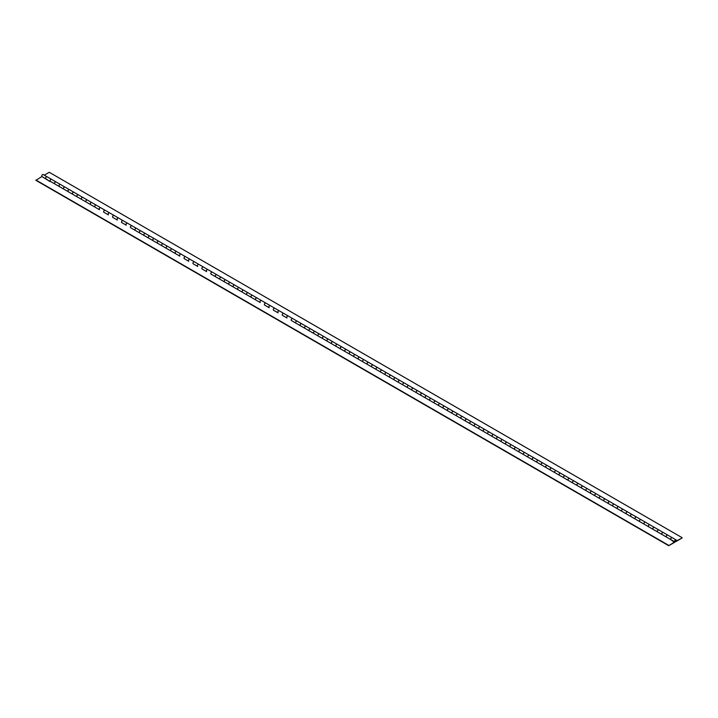 <?xml version="1.0" encoding="UTF-8"?>
<svg xmlns="http://www.w3.org/2000/svg" width="718" height="718" viewBox="0 0 718 718"><rect width="100%" height="100%" fill="white"/><g stroke="black" fill="none" stroke-linecap="round" stroke-linejoin="round"><path stroke-width="1.08" d="M675.423 541.525L675.809 540.223L675.423 541.525M676.042 541.166A1.167 0.673 120 0 0 676.006 539.882A1.167 0.673 120 0 0 674.839 540.555A1.167 0.673 120 0 0 674.839 541.902A1.167 0.673 120 0 0 675.423 541.848L682.1 537.988L676.042 541.166M676.006 539.882L672.174 537.665A1.167 0.673 120 0 0 671.007 538.338A1.167 0.673 120 0 0 671.007 539.694L674.839 541.902M667.632 535.045L663.244 532.514A1.167 0.673 120 0 0 662.077 533.187A1.167 0.673 120 0 0 662.077 534.533L666.466 537.073A1.167 0.673 -60 0 1 666.466 535.727A1.167 0.673 -60 0 1 667.632 535.045A1.167 0.673 -60 0 1 667.668 535.072M674.417 542.099L668.736 545.707L674.417 542.422L670.899 539.631A1.167 0.673 -60 0 1 670.953 538.267A1.167 0.673 -60 0 1 672.102 537.629L667.704 535.09A1.167 0.673 120 0 0 666.555 535.736A1.167 0.673 120 0 0 666.501 537.091A1.167 0.673 -60 0 1 666.466 537.073M658.702 529.893L654.313 527.353A1.167 0.673 120 0 0 653.147 528.026A1.167 0.673 120 0 0 653.147 529.381L657.535 531.921A1.167 0.673 -60 0 1 657.535 530.566A1.167 0.673 -60 0 1 658.702 529.893A1.167 0.673 -60 0 1 658.738 529.911M670.899 539.631L661.969 534.47A1.167 0.673 -60 0 1 662.023 533.115A1.167 0.673 -60 0 1 663.172 532.469L658.774 529.938A1.167 0.673 120 0 0 657.625 530.575A1.167 0.673 120 0 0 657.571 531.93A1.167 0.673 -60 0 1 657.535 531.921M649.772 524.741L645.383 522.201A1.167 0.673 120 0 0 644.217 522.875A1.167 0.673 120 0 0 644.217 524.221L648.605 526.761A1.167 0.673 -60 0 1 648.605 525.414A1.167 0.673 -60 0 1 649.772 524.741A1.167 0.673 -60 0 1 649.808 524.759M661.969 534.47L653.039 529.319A1.167 0.673 -60 0 1 653.093 527.954A1.167 0.673 -60 0 1 654.242 527.317L649.844 524.777A1.167 0.673 120 0 0 648.695 525.423A1.167 0.673 120 0 0 648.641 526.779A1.167 0.673 -60 0 1 648.605 526.761M640.851 519.581L636.453 517.041A1.167 0.673 120 0 0 635.286 517.723A1.167 0.673 120 0 0 635.286 519.069L639.675 521.609A1.167 0.673 -60 0 1 639.675 521.609A1.167 0.673 -60 0 1 639.675 520.254A1.167 0.673 -60 0 1 640.851 519.581A1.167 0.673 -60 0 1 640.878 519.608M627.523 511.889A1.167 0.673 120 0 0 626.356 512.562A1.167 0.673 120 0 0 626.356 513.909L630.745 516.448A1.167 0.673 -60 0 1 630.745 516.448A1.167 0.673 -60 0 1 630.745 515.102A1.167 0.673 -60 0 1 631.921 514.429A1.167 0.673 -60 0 1 631.948 514.447L627.523 511.889M618.593 506.737A1.167 0.673 120 0 0 617.426 507.411A1.167 0.673 120 0 0 617.426 508.757L621.815 511.297A1.167 0.673 -60 0 1 621.815 511.297A1.167 0.673 -60 0 1 621.815 509.942A1.167 0.673 -60 0 1 622.991 509.268A1.167 0.673 -60 0 1 623.018 509.295L618.593 506.737M609.663 501.577A1.167 0.673 120 0 0 608.496 502.25A1.167 0.673 120 0 0 608.496 503.605L612.885 506.136A1.167 0.673 -60 0 1 612.885 506.136A1.167 0.673 -60 0 1 612.885 504.79A1.167 0.673 -60 0 1 614.061 504.117A1.167 0.673 -60 0 1 614.087 504.135L609.663 501.577M600.733 496.425A1.167 0.673 120 0 0 599.566 497.098A1.167 0.673 120 0 0 599.566 498.445L603.955 500.985A1.167 0.673 -60 0 1 603.955 500.985A1.167 0.673 -60 0 1 603.955 499.629A1.167 0.673 -60 0 1 605.13 498.956A1.167 0.673 -60 0 1 605.157 498.983L600.733 496.425M591.803 491.265A1.167 0.673 120 0 0 590.636 491.938A1.167 0.673 120 0 0 590.636 493.293L595.025 495.824A1.167 0.673 -60 0 1 595.025 495.824A1.167 0.673 -60 0 1 595.025 494.478A1.167 0.673 -60 0 1 596.2 493.805A1.167 0.673 -60 0 1 596.227 493.822L591.803 491.265M587.27 488.644L582.872 486.113A1.167 0.673 120 0 0 581.706 486.786A1.167 0.673 120 0 0 581.706 488.132L586.094 490.672A1.167 0.673 -60 0 1 586.094 489.326A1.167 0.673 -60 0 1 587.27 488.644A1.167 0.673 -60 0 1 587.297 488.671M653.039 529.319L644.109 524.158A1.167 0.673 -60 0 1 644.163 522.803A1.167 0.673 -60 0 1 645.311 522.157L640.914 519.626A1.167 0.673 120 0 0 639.765 520.263A1.167 0.673 120 0 0 639.711 521.618L635.179 519.006A1.167 0.673 -60 0 1 635.233 517.642A1.167 0.673 -60 0 1 636.381 517.005L631.984 514.465A1.167 0.673 120 0 0 630.835 515.111A1.167 0.673 120 0 0 630.781 516.466L626.249 513.846A1.167 0.673 -60 0 1 626.302 512.49A1.167 0.673 -60 0 1 627.451 511.844L623.053 509.313A1.167 0.673 120 0 0 621.905 509.951A1.167 0.673 120 0 0 621.851 511.315L617.318 508.694A1.167 0.673 -60 0 1 617.372 507.33A1.167 0.673 -60 0 1 618.521 506.693L614.123 504.153A1.167 0.673 120 0 0 612.975 504.799A1.167 0.673 120 0 0 612.921 506.154L608.388 503.533A1.167 0.673 -60 0 1 608.442 502.178A1.167 0.673 -60 0 1 609.591 501.541L605.193 499.001A1.167 0.673 120 0 0 604.044 499.638A1.167 0.673 120 0 0 603.991 501.002L599.458 498.382A1.167 0.673 -60 0 1 599.512 497.027A1.167 0.673 -60 0 1 600.661 496.38L596.263 493.84A1.167 0.673 120 0 0 595.114 494.487A1.167 0.673 120 0 0 595.06 495.842L590.528 493.221A1.167 0.673 -60 0 1 590.582 491.866A1.167 0.673 -60 0 1 591.731 491.229L587.333 488.689A1.167 0.673 120 0 0 586.184 489.326A1.167 0.673 120 0 0 586.13 490.69A1.167 0.673 -60 0 1 586.094 490.672M578.34 483.492L573.942 480.952A1.167 0.673 120 0 0 572.776 481.625A1.167 0.673 120 0 0 572.776 482.981L577.164 485.512A1.167 0.673 -60 0 1 577.164 484.165A1.167 0.673 -60 0 1 578.34 483.492A1.167 0.673 -60 0 1 578.367 483.51M590.528 493.221L581.598 488.069A1.167 0.673 -60 0 1 581.652 486.714A1.167 0.673 -60 0 1 582.801 486.068L578.403 483.528A1.167 0.673 120 0 0 577.254 484.174A1.167 0.673 120 0 0 577.2 485.53A1.167 0.673 -60 0 1 577.164 485.512M569.41 478.332L565.012 475.801A1.167 0.673 120 0 0 563.845 476.474A1.167 0.673 120 0 0 563.845 477.82L568.234 480.36A1.167 0.673 -60 0 1 568.234 479.014A1.167 0.673 -60 0 1 569.41 478.332A1.167 0.673 -60 0 1 569.437 478.359M581.598 488.069L572.668 482.918A1.167 0.673 -60 0 1 572.722 481.554A1.167 0.673 -60 0 1 573.87 480.916L569.473 478.376A1.167 0.673 120 0 0 568.324 479.023A1.167 0.673 120 0 0 568.27 480.378A1.167 0.673 -60 0 1 568.234 480.36M560.48 473.18L556.082 470.64A1.167 0.673 120 0 0 554.915 471.313A1.167 0.673 120 0 0 554.915 472.668L559.304 475.208A1.167 0.673 -60 0 1 559.304 475.208A1.167 0.673 -60 0 1 559.304 473.853A1.167 0.673 -60 0 1 560.48 473.18A1.167 0.673 -60 0 1 560.507 473.198M547.152 465.488A1.167 0.673 120 0 0 545.985 466.161A1.167 0.673 120 0 0 545.985 467.508L550.374 470.048A1.167 0.673 -60 0 1 550.374 470.048A1.167 0.673 -60 0 1 550.374 468.701A1.167 0.673 -60 0 1 551.55 468.028A1.167 0.673 -60 0 1 551.577 468.046L547.152 465.488M538.222 460.328A1.167 0.673 120 0 0 537.055 461.01A1.167 0.673 120 0 0 537.055 462.356L541.444 464.896A1.167 0.673 -60 0 1 541.444 464.896A1.167 0.673 -60 0 1 541.444 463.541A1.167 0.673 -60 0 1 542.62 462.868A1.167 0.673 -60 0 1 542.646 462.895L538.222 460.328M529.292 455.176A1.167 0.673 120 0 0 528.125 455.849A1.167 0.673 120 0 0 528.125 457.195L532.514 459.735A1.167 0.673 -60 0 1 532.514 459.735A1.167 0.673 -60 0 1 532.514 458.389A1.167 0.673 -60 0 1 533.689 457.716A1.167 0.673 -60 0 1 533.716 457.734L529.292 455.176M520.362 450.015A1.167 0.673 120 0 0 519.195 450.698A1.167 0.673 120 0 0 519.195 452.044L523.584 454.584A1.167 0.673 -60 0 1 523.584 454.584A1.167 0.673 -60 0 1 523.584 453.229A1.167 0.673 -60 0 1 524.759 452.555A1.167 0.673 -60 0 1 524.786 452.582L520.362 450.015M511.431 444.864A1.167 0.673 120 0 0 510.265 445.537A1.167 0.673 120 0 0 510.265 446.892L514.653 449.423A1.167 0.673 -60 0 1 514.653 449.423A1.167 0.673 -60 0 1 514.653 448.077A1.167 0.673 -60 0 1 515.829 447.404A1.167 0.673 -60 0 1 515.856 447.422L511.431 444.864M506.899 442.243L502.501 439.712A1.167 0.673 120 0 0 501.335 440.385A1.167 0.673 120 0 0 501.335 441.732L505.723 444.271A1.167 0.673 -60 0 1 505.723 442.916A1.167 0.673 -60 0 1 506.899 442.243A1.167 0.673 -60 0 1 506.926 442.27M572.668 482.918L563.738 477.757A1.167 0.673 -60 0 1 563.792 476.402A1.167 0.673 -60 0 1 564.94 475.756L560.543 473.225A1.167 0.673 120 0 0 559.394 473.862A1.167 0.673 120 0 0 559.34 475.217L554.808 472.606A1.167 0.673 -60 0 1 554.861 471.241A1.167 0.673 -60 0 1 556.01 470.604L551.612 468.064A1.167 0.673 120 0 0 550.464 468.71A1.167 0.673 120 0 0 550.41 470.066L545.877 467.445A1.167 0.673 -60 0 1 545.931 466.09A1.167 0.673 -60 0 1 547.08 465.444L542.682 462.913A1.167 0.673 120 0 0 541.534 463.55A1.167 0.673 120 0 0 541.48 464.905L536.947 462.293A1.167 0.673 -60 0 1 537.001 460.929A1.167 0.673 -60 0 1 538.15 460.292L533.752 457.752A1.167 0.673 120 0 0 532.603 458.398A1.167 0.673 120 0 0 532.55 459.753L528.017 457.133A1.167 0.673 -60 0 1 528.071 455.777A1.167 0.673 -60 0 1 529.22 455.131L524.822 452.6A1.167 0.673 120 0 0 523.673 453.237A1.167 0.673 120 0 0 523.619 454.602L519.087 451.981A1.167 0.673 -60 0 1 519.141 450.617A1.167 0.673 -60 0 1 520.29 449.98L515.892 447.44A1.167 0.673 120 0 0 514.743 448.086A1.167 0.673 120 0 0 514.689 449.441L510.157 446.82A1.167 0.673 -60 0 1 510.211 445.465A1.167 0.673 -60 0 1 511.36 444.828L506.962 442.288A1.167 0.673 120 0 0 505.813 442.925A1.167 0.673 120 0 0 505.759 444.289A1.167 0.673 -60 0 1 505.723 444.271M497.969 437.091L493.571 434.552A1.167 0.673 120 0 0 492.404 435.225A1.167 0.673 120 0 0 492.404 436.58L496.793 439.111A1.167 0.673 -60 0 1 496.793 437.765A1.167 0.673 -60 0 1 497.969 437.091A1.167 0.673 -60 0 1 497.996 437.109M510.157 446.82L501.227 441.669A1.167 0.673 -60 0 1 501.281 440.313A1.167 0.673 -60 0 1 502.429 439.667L498.032 437.127A1.167 0.673 120 0 0 496.883 437.774A1.167 0.673 120 0 0 496.829 439.129A1.167 0.673 -60 0 1 496.793 439.111M489.039 431.931L484.641 429.4A1.167 0.673 120 0 0 483.474 430.073A1.167 0.673 120 0 0 483.474 431.419L487.863 433.959A1.167 0.673 -60 0 1 487.863 432.613A1.167 0.673 -60 0 1 489.039 431.931A1.167 0.673 -60 0 1 489.066 431.958M501.227 441.669L492.297 436.508A1.167 0.673 -60 0 1 492.351 435.153A1.167 0.673 -60 0 1 493.499 434.516L489.102 431.976A1.167 0.673 120 0 0 487.953 432.613A1.167 0.673 120 0 0 487.899 433.977A1.167 0.673 -60 0 1 487.863 433.959M480.109 426.779L475.711 424.239A1.167 0.673 120 0 0 474.544 424.912A1.167 0.673 120 0 0 474.544 426.268L478.933 428.799A1.167 0.673 -60 0 1 478.933 427.452A1.167 0.673 -60 0 1 480.109 426.779A1.167 0.673 -60 0 1 480.136 426.797M492.297 436.508L483.367 431.356A1.167 0.673 -60 0 1 483.42 430.001A1.167 0.673 -60 0 1 484.569 429.355L480.171 426.815A1.167 0.673 120 0 0 479.023 427.461A1.167 0.673 120 0 0 478.969 428.817A1.167 0.673 -60 0 1 478.933 428.799M471.179 421.619L466.781 419.088A1.167 0.673 120 0 0 465.614 419.761A1.167 0.673 120 0 0 465.614 421.107L470.003 423.647A1.167 0.673 -60 0 1 470.003 423.647A1.167 0.673 -60 0 1 470.003 422.301A1.167 0.673 -60 0 1 471.179 421.619A1.167 0.673 -60 0 1 471.205 421.645M457.851 413.927A1.167 0.673 120 0 0 456.684 414.6A1.167 0.673 120 0 0 456.684 415.955L461.073 418.495A1.167 0.673 -60 0 1 461.073 418.495A1.167 0.673 -60 0 1 461.073 417.14A1.167 0.673 -60 0 1 462.248 416.467A1.167 0.673 -60 0 1 462.275 416.485L457.851 413.927M448.921 408.775A1.167 0.673 120 0 0 447.754 409.448A1.167 0.673 120 0 0 447.754 410.795L452.143 413.335A1.167 0.673 -60 0 1 452.143 413.335A1.167 0.673 -60 0 1 452.143 411.988A1.167 0.673 -60 0 1 453.318 411.315A1.167 0.673 -60 0 1 453.345 411.333L448.921 408.775M439.99 403.615A1.167 0.673 120 0 0 438.824 404.297A1.167 0.673 120 0 0 438.824 405.643L443.212 408.183A1.167 0.673 -60 0 1 443.212 408.183A1.167 0.673 -60 0 1 443.212 406.828A1.167 0.673 -60 0 1 444.388 406.155A1.167 0.673 -60 0 1 444.415 406.182L439.99 403.615M431.06 398.463A1.167 0.673 120 0 0 429.894 399.136A1.167 0.673 120 0 0 429.894 400.482L434.282 403.022A1.167 0.673 -60 0 1 434.282 403.022A1.167 0.673 -60 0 1 434.282 401.676A1.167 0.673 -60 0 1 435.458 401.003A1.167 0.673 -60 0 1 435.485 401.021L431.06 398.463M426.528 395.842L422.13 393.302A1.167 0.673 120 0 0 420.963 393.985A1.167 0.673 120 0 0 420.963 395.331L425.352 397.871A1.167 0.673 -60 0 1 425.352 396.515A1.167 0.673 -60 0 1 426.528 395.842A1.167 0.673 -60 0 1 426.555 395.869M483.367 431.356L474.436 426.205A1.167 0.673 -60 0 1 474.49 424.841A1.167 0.673 -60 0 1 475.639 424.203L471.241 421.663A1.167 0.673 120 0 0 470.093 422.31A1.167 0.673 120 0 0 470.039 423.665L465.506 421.044A1.167 0.673 -60 0 1 465.56 419.689A1.167 0.673 -60 0 1 466.709 419.043L462.311 416.512A1.167 0.673 120 0 0 461.162 417.149A1.167 0.673 120 0 0 461.109 418.504L456.576 415.893A1.167 0.673 -60 0 1 456.63 414.528A1.167 0.673 -60 0 1 457.779 413.891L453.381 411.351A1.167 0.673 120 0 0 452.232 411.997A1.167 0.673 120 0 0 452.178 413.353L447.646 410.732A1.167 0.673 -60 0 1 447.7 409.377A1.167 0.673 -60 0 1 448.849 408.73L444.451 406.2A1.167 0.673 120 0 0 443.302 406.837A1.167 0.673 120 0 0 443.248 408.192L438.716 405.58A1.167 0.673 -60 0 1 438.77 404.216A1.167 0.673 -60 0 1 439.919 403.579L435.521 401.039A1.167 0.673 120 0 0 434.372 401.685A1.167 0.673 120 0 0 434.318 403.04L429.786 400.42A1.167 0.673 -60 0 1 429.84 399.064A1.167 0.673 -60 0 1 430.988 398.418L426.591 395.887A1.167 0.673 120 0 0 425.442 396.524A1.167 0.673 120 0 0 425.388 397.889A1.167 0.673 -60 0 1 425.352 397.871M417.598 390.691L413.2 388.151A1.167 0.673 120 0 0 412.033 388.824A1.167 0.673 120 0 0 412.033 390.179L416.422 392.71A1.167 0.673 -60 0 1 416.422 391.364A1.167 0.673 -60 0 1 417.598 390.691A1.167 0.673 -60 0 1 417.625 390.709M429.786 400.42L420.856 395.268A1.167 0.673 -60 0 1 420.91 393.904A1.167 0.673 -60 0 1 422.058 393.267L417.661 390.727A1.167 0.673 120 0 0 416.512 391.373A1.167 0.673 120 0 0 416.458 392.728A1.167 0.673 -60 0 1 416.422 392.71M408.668 385.53L404.27 382.999A1.167 0.673 120 0 0 403.103 383.672A1.167 0.673 120 0 0 403.103 385.019L407.492 387.558A1.167 0.673 -60 0 1 407.492 386.203A1.167 0.673 -60 0 1 408.668 385.53A1.167 0.673 -60 0 1 408.695 385.557M420.856 395.268L411.926 390.107A1.167 0.673 -60 0 1 411.979 388.752A1.167 0.673 -60 0 1 413.128 388.115L408.73 385.575A1.167 0.673 120 0 0 407.582 386.212A1.167 0.673 120 0 0 407.528 387.576A1.167 0.673 -60 0 1 407.492 387.558M399.738 380.378L395.34 377.839A1.167 0.673 120 0 0 394.173 378.512A1.167 0.673 120 0 0 394.173 379.867L398.562 382.398A1.167 0.673 -60 0 1 398.562 381.052A1.167 0.673 -60 0 1 399.738 380.378A1.167 0.673 -60 0 1 399.764 380.396M411.926 390.107L402.995 384.956A1.167 0.673 -60 0 1 403.049 383.6A1.167 0.673 -60 0 1 404.198 382.954L399.8 380.414A1.167 0.673 120 0 0 398.652 381.061A1.167 0.673 120 0 0 398.598 382.416A1.167 0.673 -60 0 1 398.562 382.398M390.807 375.218L386.41 372.687A1.167 0.673 120 0 0 385.243 373.36A1.167 0.673 120 0 0 385.243 374.706L389.632 377.246A1.167 0.673 -60 0 1 389.632 377.246A1.167 0.673 -60 0 1 389.632 375.9A1.167 0.673 -60 0 1 390.807 375.218A1.167 0.673 -60 0 1 390.834 375.245M377.48 367.526A1.167 0.673 120 0 0 376.313 368.199A1.167 0.673 120 0 0 376.313 369.555L380.702 372.086A1.167 0.673 -60 0 1 380.702 372.086A1.167 0.673 -60 0 1 380.702 370.739A1.167 0.673 -60 0 1 381.877 370.066A1.167 0.673 -60 0 1 381.904 370.084L377.48 367.526M368.549 362.375A1.167 0.673 120 0 0 367.383 363.048A1.167 0.673 120 0 0 367.383 364.394L371.771 366.934A1.167 0.673 -60 0 1 371.771 366.934A1.167 0.673 -60 0 1 371.771 365.588A1.167 0.673 -60 0 1 372.947 364.906A1.167 0.673 -60 0 1 372.974 364.932L368.549 362.375M359.619 357.214A1.167 0.673 120 0 0 358.453 357.887A1.167 0.673 120 0 0 358.453 359.242L362.841 361.782A1.167 0.673 -60 0 1 362.841 361.782A1.167 0.673 -60 0 1 362.841 360.427A1.167 0.673 -60 0 1 364.017 359.754A1.167 0.673 -60 0 1 364.044 359.772L359.619 357.214M350.689 352.062A1.167 0.673 120 0 0 349.522 352.735A1.167 0.673 120 0 0 349.522 354.082L353.911 356.622A1.167 0.673 -60 0 1 353.911 356.622A1.167 0.673 -60 0 1 353.911 355.275A1.167 0.673 -60 0 1 355.087 354.602A1.167 0.673 -60 0 1 355.114 354.62L350.689 352.062M346.157 349.442L341.759 346.902A1.167 0.673 120 0 0 340.592 347.584A1.167 0.673 120 0 0 340.592 348.93L344.981 351.47A1.167 0.673 -60 0 1 344.981 351.47A1.167 0.673 -60 0 1 344.981 350.115A1.167 0.673 -60 0 1 346.157 349.442A1.167 0.673 -60 0 1 346.184 349.469M337.227 344.29L332.829 341.75A1.167 0.673 120 0 0 331.662 342.423A1.167 0.673 120 0 0 331.662 343.769L336.06 346.309A1.167 0.673 -60 0 1 336.06 344.963A1.167 0.673 -60 0 1 337.227 344.29A1.167 0.673 -60 0 1 337.254 344.308M402.995 384.956L394.065 379.795A1.167 0.673 -60 0 1 394.119 378.44A1.167 0.673 -60 0 1 395.268 377.803L390.87 375.263A1.167 0.673 120 0 0 389.721 375.9A1.167 0.673 120 0 0 389.668 377.264L385.135 374.643A1.167 0.673 -60 0 1 385.189 373.288A1.167 0.673 -60 0 1 386.338 372.642L381.94 370.102A1.167 0.673 120 0 0 380.791 370.748A1.167 0.673 120 0 0 380.737 372.103L376.205 369.492A1.167 0.673 -60 0 1 376.259 368.128A1.167 0.673 -60 0 1 377.408 367.49L373.019 364.95A1.167 0.673 120 0 0 371.861 365.597A1.167 0.673 120 0 0 371.807 366.952L367.275 364.331A1.167 0.673 -60 0 1 367.329 362.976A1.167 0.673 -60 0 1 368.478 362.33L364.089 359.799A1.167 0.673 120 0 0 362.931 360.436A1.167 0.673 120 0 0 362.877 361.791L358.345 359.179A1.167 0.673 -60 0 1 358.399 357.815A1.167 0.673 -60 0 1 359.547 357.178L355.159 354.638A1.167 0.673 120 0 0 354.001 355.284A1.167 0.673 120 0 0 353.947 356.64L349.415 354.019A1.167 0.673 -60 0 1 349.469 352.664A1.167 0.673 -60 0 1 350.617 352.017L346.229 349.486A1.167 0.673 120 0 0 345.071 350.124A1.167 0.673 120 0 0 345.017 351.479L340.485 348.867A1.167 0.673 -60 0 1 340.538 347.503A1.167 0.673 -60 0 1 341.687 346.866L337.298 344.326A1.167 0.673 120 0 0 336.141 344.972A1.167 0.673 120 0 0 336.087 346.327A1.167 0.673 -60 0 1 336.06 346.309M328.297 339.129L323.899 336.589A1.167 0.673 120 0 0 322.732 337.272A1.167 0.673 120 0 0 322.732 338.618L327.13 341.158A1.167 0.673 -60 0 1 327.13 339.802A1.167 0.673 -60 0 1 328.297 339.129A1.167 0.673 -60 0 1 328.323 339.156M340.485 348.867L331.554 343.707A1.167 0.673 -60 0 1 331.608 342.351A1.167 0.673 -60 0 1 332.757 341.705L328.368 339.174A1.167 0.673 120 0 0 327.211 339.811A1.167 0.673 120 0 0 327.157 341.176A1.167 0.673 -60 0 1 327.13 341.158M319.366 333.978L314.969 331.438A1.167 0.673 120 0 0 313.802 332.111A1.167 0.673 120 0 0 313.802 333.466L318.2 335.997A1.167 0.673 -60 0 1 318.2 334.651A1.167 0.673 -60 0 1 319.366 333.978A1.167 0.673 -60 0 1 319.393 333.996M331.554 343.707L322.624 338.555A1.167 0.673 -60 0 1 322.678 337.191A1.167 0.673 -60 0 1 323.827 336.554L319.438 334.014A1.167 0.673 120 0 0 318.289 334.66A1.167 0.673 120 0 0 318.227 336.015A1.167 0.673 -60 0 1 318.2 335.997M310.436 328.817L306.039 326.286A1.167 0.673 120 0 0 304.872 326.959A1.167 0.673 120 0 0 304.872 328.305L309.27 330.845A1.167 0.673 -60 0 1 309.27 330.845A1.167 0.673 -60 0 1 309.27 329.49A1.167 0.673 -60 0 1 310.436 328.817A1.167 0.673 -60 0 1 310.472 328.844A1.167 0.673 120 0 0 309.359 329.499A1.167 0.673 120 0 0 309.296 330.863L300.366 325.703A1.167 0.673 -60 0 1 300.339 325.685A1.167 0.673 -60 0 1 300.339 324.339A1.167 0.673 -60 0 1 301.506 323.665A1.167 0.673 -60 0 1 301.542 323.683A1.167 0.673 120 0 0 300.429 324.348A1.167 0.673 120 0 0 300.366 325.703L291.436 320.551A1.167 0.673 -60 0 1 291.409 320.533A1.167 0.673 -60 0 1 291.409 319.187A1.167 0.673 -60 0 1 292.576 318.505A1.167 0.673 -60 0 1 292.612 318.532M301.506 323.665L297.108 321.125A1.167 0.673 120 0 0 295.942 321.799A1.167 0.673 120 0 0 295.942 323.154L300.339 325.685M292.576 318.505L288.178 315.974A1.167 0.673 120 0 0 287.012 316.647A1.167 0.673 120 0 0 287.012 317.993L282.506 315.39A1.167 0.673 -60 0 1 282.479 315.373A1.167 0.673 -60 0 1 282.479 314.026A1.167 0.673 -60 0 1 283.646 313.353A1.167 0.673 -60 0 1 283.682 313.371M283.646 313.353L279.248 310.813A1.167 0.673 120 0 0 278.081 311.486A1.167 0.673 120 0 0 278.081 312.842L273.576 310.239A1.167 0.673 -60 0 1 273.549 310.221A1.167 0.673 -60 0 1 273.549 308.875A1.167 0.673 -60 0 1 274.716 308.193A1.167 0.673 -60 0 1 274.752 308.219M274.716 308.193L270.318 305.662A1.167 0.673 120 0 0 269.151 306.335A1.167 0.673 120 0 0 269.151 307.681L264.646 305.078A1.167 0.673 -60 0 1 264.619 305.069A1.167 0.673 -60 0 1 264.619 303.714A1.167 0.673 -60 0 1 265.786 303.041A1.167 0.673 -60 0 1 265.822 303.059M265.786 303.041L261.388 300.501A1.167 0.673 120 0 0 260.221 301.174A1.167 0.673 120 0 0 260.221 302.529L255.716 299.927A1.167 0.673 -60 0 1 255.689 299.909A1.167 0.673 -60 0 1 255.689 298.562A1.167 0.673 -60 0 1 256.856 297.889A1.167 0.673 -60 0 1 256.891 297.907A1.167 0.673 120 0 0 255.779 298.571A1.167 0.673 120 0 0 255.716 299.927L246.786 294.766A1.167 0.673 -60 0 1 246.759 294.757A1.167 0.673 -60 0 1 246.759 293.402A1.167 0.673 -60 0 1 247.925 292.729A1.167 0.673 -60 0 1 247.961 292.756A1.167 0.673 120 0 0 246.848 293.411A1.167 0.673 120 0 0 246.786 294.766L237.855 289.614A1.167 0.673 -60 0 1 237.829 289.596A1.167 0.673 -60 0 1 237.829 288.25A1.167 0.673 -60 0 1 238.995 287.577A1.167 0.673 -60 0 1 239.031 287.595A1.167 0.673 120 0 0 237.918 288.259A1.167 0.673 120 0 0 237.855 289.614L228.925 284.463A1.167 0.673 -60 0 1 228.898 284.445A1.167 0.673 -60 0 1 228.898 283.089A1.167 0.673 -60 0 1 230.065 282.416A1.167 0.673 -60 0 1 230.101 282.443A1.167 0.673 120 0 0 228.988 283.098A1.167 0.673 120 0 0 228.925 284.463L219.995 279.302A1.167 0.673 -60 0 1 219.968 279.284A1.167 0.673 -60 0 1 219.968 277.938A1.167 0.673 -60 0 1 221.135 277.265A1.167 0.673 -60 0 1 221.171 277.283A1.167 0.673 120 0 0 220.058 277.947A1.167 0.673 120 0 0 219.995 279.302L211.065 274.15A1.167 0.673 -60 0 1 211.038 274.132A1.167 0.673 -60 0 1 211.038 272.777A1.167 0.673 -60 0 1 212.205 272.104A1.167 0.673 -60 0 1 212.241 272.131M256.856 297.889L252.458 295.349A1.167 0.673 120 0 0 251.291 296.022A1.167 0.673 120 0 0 251.291 297.369L255.689 299.909M247.925 292.729L243.528 290.189A1.167 0.673 120 0 0 242.361 290.871A1.167 0.673 120 0 0 242.361 292.217L246.759 294.757M238.995 287.577L234.598 285.037A1.167 0.673 120 0 0 233.431 285.71A1.167 0.673 120 0 0 233.431 287.056L237.829 289.596M230.065 282.416L225.667 279.876A1.167 0.673 120 0 0 224.501 280.558A1.167 0.673 120 0 0 224.501 281.905L228.898 284.445M221.135 277.265L216.737 274.725A1.167 0.673 120 0 0 215.571 275.398A1.167 0.673 120 0 0 215.571 276.753L219.968 279.284M212.205 272.104L207.807 269.573A1.167 0.673 120 0 0 206.64 270.246A1.167 0.673 120 0 0 206.64 271.592L202.135 268.99A1.167 0.673 -60 0 1 202.108 268.972A1.167 0.673 -60 0 1 202.108 267.626A1.167 0.673 -60 0 1 203.275 266.952A1.167 0.673 -60 0 1 203.311 266.97M203.275 266.952L198.877 264.412A1.167 0.673 120 0 0 197.71 265.086A1.167 0.673 120 0 0 197.71 266.441L193.205 263.838A1.167 0.673 -60 0 1 193.178 263.82A1.167 0.673 -60 0 1 193.178 262.474A1.167 0.673 -60 0 1 194.345 261.792A1.167 0.673 -60 0 1 194.381 261.819M194.345 261.792L189.947 259.261A1.167 0.673 120 0 0 188.78 259.934A1.167 0.673 120 0 0 188.78 261.28L184.275 258.677A1.167 0.673 -60 0 1 184.248 258.659A1.167 0.673 -60 0 1 184.248 257.313A1.167 0.673 -60 0 1 185.415 256.64A1.167 0.673 -60 0 1 185.45 256.658M185.415 256.64L181.017 254.1A1.167 0.673 120 0 0 179.85 254.773A1.167 0.673 120 0 0 179.85 256.129L175.345 253.526A1.167 0.673 -60 0 1 175.318 253.508A1.167 0.673 -60 0 1 175.318 252.162A1.167 0.673 -60 0 1 176.484 251.479A1.167 0.673 -60 0 1 176.52 251.506A1.167 0.673 120 0 0 175.407 252.162A1.167 0.673 120 0 0 175.345 253.526L166.414 248.365A1.167 0.673 -60 0 1 166.388 248.356A1.167 0.673 -60 0 1 166.388 247.001A1.167 0.673 -60 0 1 167.554 246.328A1.167 0.673 -60 0 1 167.59 246.346A1.167 0.673 120 0 0 166.477 247.01A1.167 0.673 120 0 0 166.414 248.365L157.484 243.214A1.167 0.673 -60 0 1 157.457 243.196A1.167 0.673 -60 0 1 157.457 241.849A1.167 0.673 -60 0 1 158.624 241.176A1.167 0.673 -60 0 1 158.66 241.194A1.167 0.673 120 0 0 157.547 241.858A1.167 0.673 120 0 0 157.484 243.214L148.554 238.053A1.167 0.673 -60 0 1 148.527 238.044A1.167 0.673 -60 0 1 148.527 236.689A1.167 0.673 -60 0 1 149.694 236.016A1.167 0.673 -60 0 1 149.73 236.042A1.167 0.673 120 0 0 148.617 236.698A1.167 0.673 120 0 0 148.554 238.053L139.624 232.901A1.167 0.673 -60 0 1 139.597 232.883A1.167 0.673 -60 0 1 139.597 231.537A1.167 0.673 -60 0 1 140.764 230.864A1.167 0.673 -60 0 1 140.8 230.882A1.167 0.673 120 0 0 139.687 231.546A1.167 0.673 120 0 0 139.624 232.901L130.694 227.75A1.167 0.673 -60 0 1 130.667 227.732A1.167 0.673 -60 0 1 130.667 226.376A1.167 0.673 -60 0 1 131.834 225.703A1.167 0.673 -60 0 1 131.87 225.73M176.484 251.479L172.087 248.949A1.167 0.673 120 0 0 170.92 249.622A1.167 0.673 120 0 0 170.92 250.968L175.318 253.508M167.554 246.328L163.157 243.788A1.167 0.673 120 0 0 161.99 244.461A1.167 0.673 120 0 0 161.99 245.816L166.388 248.356M158.624 241.176L154.226 238.636A1.167 0.673 120 0 0 153.06 239.309A1.167 0.673 120 0 0 153.06 240.656L157.457 243.196M149.694 236.016L145.296 233.476A1.167 0.673 120 0 0 144.13 234.158A1.167 0.673 120 0 0 144.13 235.504L148.527 238.044M140.764 230.864L136.366 228.324A1.167 0.673 120 0 0 135.199 228.997A1.167 0.673 120 0 0 135.199 230.343L139.597 232.883M131.834 225.703L127.436 223.163A1.167 0.673 120 0 0 126.269 223.845A1.167 0.673 120 0 0 126.269 225.192L121.764 222.589A1.167 0.673 -60 0 1 121.737 222.571A1.167 0.673 -60 0 1 121.737 221.225A1.167 0.673 -60 0 1 122.904 220.552A1.167 0.673 -60 0 1 122.94 220.57M122.904 220.552L118.506 218.012A1.167 0.673 120 0 0 117.339 218.685A1.167 0.673 120 0 0 117.339 220.04L112.834 217.437A1.167 0.673 -60 0 1 112.807 217.419A1.167 0.673 -60 0 1 112.807 216.064A1.167 0.673 -60 0 1 113.974 215.391A1.167 0.673 -60 0 1 114.009 215.418M113.974 215.391L109.576 212.86A1.167 0.673 120 0 0 108.409 213.533A1.167 0.673 120 0 0 108.409 214.879L103.904 212.277A1.167 0.673 -60 0 1 103.877 212.259A1.167 0.673 -60 0 1 103.877 210.912A1.167 0.673 -60 0 1 105.043 210.239A1.167 0.673 -60 0 1 105.079 210.257M105.043 210.239L100.646 207.699A1.167 0.673 120 0 0 99.479 208.373A1.167 0.673 120 0 0 99.479 209.728L94.973 207.125A1.167 0.673 -60 0 1 94.947 207.107A1.167 0.673 -60 0 1 94.947 205.761A1.167 0.673 -60 0 1 96.113 205.079A1.167 0.673 -60 0 1 96.149 205.106A1.167 0.673 120 0 0 95.036 205.761A1.167 0.673 120 0 0 94.973 207.125L86.043 201.964A1.167 0.673 -60 0 1 86.016 201.946A1.167 0.673 -60 0 1 86.016 200.6A1.167 0.673 -60 0 1 87.183 199.927A1.167 0.673 -60 0 1 87.219 199.945A1.167 0.673 120 0 0 86.106 200.609A1.167 0.673 120 0 0 86.043 201.964L77.113 196.813A1.167 0.673 -60 0 1 77.086 196.795A1.167 0.673 -60 0 1 77.086 195.449A1.167 0.673 -60 0 1 78.253 194.766A1.167 0.673 -60 0 1 78.289 194.793A1.167 0.673 120 0 0 77.176 195.449A1.167 0.673 120 0 0 77.113 196.813L68.183 191.652A1.167 0.673 -60 0 1 68.156 191.634A1.167 0.673 -60 0 1 68.156 190.288A1.167 0.673 -60 0 1 69.323 189.615A1.167 0.673 -60 0 1 69.359 189.633A1.167 0.673 120 0 0 68.246 190.297A1.167 0.673 120 0 0 68.183 191.652L59.253 186.501A1.167 0.673 -60 0 1 59.226 186.483A1.167 0.673 -60 0 1 59.226 185.136A1.167 0.673 -60 0 1 60.393 184.463A1.167 0.673 -60 0 1 60.429 184.481A1.167 0.673 120 0 0 59.316 185.145A1.167 0.673 120 0 0 59.253 186.501L50.323 181.34A1.167 0.673 -60 0 1 50.296 181.331A1.167 0.673 -60 0 1 50.296 179.976A1.167 0.673 -60 0 1 51.463 179.303A1.167 0.673 -60 0 1 51.499 179.329M96.113 205.079L91.716 202.548A1.167 0.673 120 0 0 90.549 203.221A1.167 0.673 120 0 0 90.549 204.567L94.947 207.107M87.183 199.927L82.785 197.387A1.167 0.673 120 0 0 81.619 198.06A1.167 0.673 120 0 0 81.619 199.416L86.016 201.946M78.253 194.766L73.855 192.236A1.167 0.673 120 0 0 72.689 192.909A1.167 0.673 120 0 0 72.689 194.255L77.086 196.795M69.323 189.615L64.925 187.075A1.167 0.673 120 0 0 63.758 187.748A1.167 0.673 120 0 0 63.758 189.103L68.156 191.634M60.393 184.463L55.995 181.923A1.167 0.673 120 0 0 54.828 182.596A1.167 0.673 120 0 0 54.828 183.943L59.226 186.483M682.1 537.665L49.264 172.293L44.292 175.165M51.463 179.303L47.065 176.763A1.167 0.673 120 0 0 45.898 177.445A1.167 0.673 120 0 0 45.898 178.791L49.946 181.564L41.958 176.511L35.9 180.335L668.736 545.707M675.423 540.367L675.1 541.453L675.423 540.367M644.109 524.158L639.711 521.618M635.179 519.006L630.781 516.466M626.249 513.846L621.851 511.315M617.318 508.694L612.921 506.154M608.388 503.533L603.991 501.002M599.458 498.382L595.06 495.842M563.738 477.757L559.34 475.217M554.808 472.606L550.41 470.066M545.877 467.445L541.48 464.905M536.947 462.293L532.55 459.753M528.017 457.133L523.619 454.602M519.087 451.981L514.689 449.441M474.436 426.205L470.039 423.665M465.506 421.044L461.109 418.504M456.576 415.893L452.178 413.353M447.646 410.732L443.248 408.192M438.716 405.58L434.318 403.04M394.065 379.795L389.668 377.264M385.135 374.643L380.737 372.103M376.205 369.492L371.807 366.952M367.275 364.331L362.877 361.791M358.345 359.179L353.947 356.64M349.415 354.019L345.017 351.479M322.624 338.555L309.296 330.863M313.694 333.394A1.167 0.673 -60 0 1 313.748 332.039A1.167 0.673 -60 0 1 314.897 331.402A1.167 0.673 -60 0 1 314.933 331.42M304.764 328.243A1.167 0.673 -60 0 1 304.818 326.887A1.167 0.673 -60 0 1 305.967 326.241A1.167 0.673 -60 0 1 306.003 326.268M295.834 323.082A1.167 0.673 -60 0 1 295.888 321.727A1.167 0.673 -60 0 1 297.037 321.09L292.648 318.55A1.167 0.673 120 0 0 291.499 319.187A1.167 0.673 120 0 0 291.436 320.551M286.904 317.93A1.167 0.673 -60 0 1 286.958 316.575A1.167 0.673 -60 0 1 288.106 315.929L283.718 313.389A1.167 0.673 120 0 0 282.569 314.035A1.167 0.673 120 0 0 282.506 315.39M277.974 312.77A1.167 0.673 -60 0 1 278.028 311.415A1.167 0.673 -60 0 1 279.176 310.777L274.788 308.237A1.167 0.673 120 0 0 273.639 308.884A1.167 0.673 120 0 0 273.576 310.239M269.044 307.618A1.167 0.673 -60 0 1 269.097 306.263A1.167 0.673 -60 0 1 270.246 305.617L265.857 303.086A1.167 0.673 120 0 0 264.709 303.723A1.167 0.673 120 0 0 264.646 305.078M260.113 302.466A1.167 0.673 -60 0 1 260.167 301.102A1.167 0.673 -60 0 1 261.316 300.465A1.167 0.673 -60 0 1 261.352 300.483M251.183 297.306A1.167 0.673 -60 0 1 251.237 295.951A1.167 0.673 -60 0 1 252.386 295.304A1.167 0.673 -60 0 1 252.422 295.331M242.253 292.154A1.167 0.673 -60 0 1 242.307 290.79A1.167 0.673 -60 0 1 243.456 290.153A1.167 0.673 -60 0 1 243.492 290.171M233.323 286.994A1.167 0.673 -60 0 1 233.377 285.638A1.167 0.673 -60 0 1 234.526 284.992A1.167 0.673 -60 0 1 234.562 285.019M224.393 281.842A1.167 0.673 -60 0 1 224.447 280.478A1.167 0.673 -60 0 1 225.596 279.841A1.167 0.673 -60 0 1 225.631 279.858M215.463 276.681A1.167 0.673 -60 0 1 215.517 275.326A1.167 0.673 -60 0 1 216.665 274.689L212.277 272.149A1.167 0.673 120 0 0 211.128 272.786A1.167 0.673 120 0 0 211.065 274.15M206.533 271.53A1.167 0.673 -60 0 1 206.587 270.174A1.167 0.673 -60 0 1 207.735 269.528L203.347 266.988A1.167 0.673 120 0 0 202.198 267.635A1.167 0.673 120 0 0 202.135 268.99M197.603 266.369A1.167 0.673 -60 0 1 197.656 265.014A1.167 0.673 -60 0 1 198.805 264.377L194.416 261.837A1.167 0.673 120 0 0 193.268 262.474A1.167 0.673 120 0 0 193.205 263.838M188.672 261.217A1.167 0.673 -60 0 1 188.726 259.862A1.167 0.673 -60 0 1 189.875 259.216L185.486 256.676A1.167 0.673 120 0 0 184.338 257.322A1.167 0.673 120 0 0 184.275 258.677M179.742 256.057A1.167 0.673 -60 0 1 179.796 254.702A1.167 0.673 -60 0 1 180.945 254.064A1.167 0.673 -60 0 1 180.981 254.082M170.812 250.905A1.167 0.673 -60 0 1 170.866 249.55A1.167 0.673 -60 0 1 172.015 248.904A1.167 0.673 -60 0 1 172.051 248.931M161.882 245.753A1.167 0.673 -60 0 1 161.936 244.389A1.167 0.673 -60 0 1 163.085 243.752A1.167 0.673 -60 0 1 163.121 243.77M152.952 240.593A1.167 0.673 -60 0 1 153.006 239.238A1.167 0.673 -60 0 1 154.155 238.591A1.167 0.673 -60 0 1 154.191 238.618M144.022 235.441A1.167 0.673 -60 0 1 144.076 234.077A1.167 0.673 -60 0 1 145.224 233.44A1.167 0.673 -60 0 1 145.26 233.458M135.092 230.281A1.167 0.673 -60 0 1 135.146 228.925A1.167 0.673 -60 0 1 136.294 228.279L131.906 225.748A1.167 0.673 120 0 0 130.757 226.385A1.167 0.673 120 0 0 130.694 227.75M126.162 225.129A1.167 0.673 -60 0 1 126.215 223.765A1.167 0.673 -60 0 1 127.364 223.127L122.975 220.588A1.167 0.673 120 0 0 121.827 221.234A1.167 0.673 120 0 0 121.764 222.589M117.231 219.968A1.167 0.673 -60 0 1 117.285 218.613A1.167 0.673 -60 0 1 118.434 217.976L114.045 215.436A1.167 0.673 120 0 0 112.897 216.073A1.167 0.673 120 0 0 112.834 217.437M108.301 214.817A1.167 0.673 -60 0 1 108.355 213.461A1.167 0.673 -60 0 1 109.504 212.815L105.115 210.275A1.167 0.673 120 0 0 103.966 210.921A1.167 0.673 120 0 0 103.904 212.277M99.371 209.656A1.167 0.673 -60 0 1 99.425 208.301A1.167 0.673 -60 0 1 100.574 207.664A1.167 0.673 -60 0 1 100.61 207.681M90.441 204.504A1.167 0.673 -60 0 1 90.495 203.149A1.167 0.673 -60 0 1 91.644 202.503A1.167 0.673 -60 0 1 91.68 202.53M81.511 199.344A1.167 0.673 -60 0 1 81.565 197.988A1.167 0.673 -60 0 1 82.714 197.351A1.167 0.673 -60 0 1 82.749 197.369M72.581 194.192A1.167 0.673 -60 0 1 72.635 192.837A1.167 0.673 -60 0 1 73.783 192.191A1.167 0.673 -60 0 1 73.819 192.218M63.651 189.04A1.167 0.673 -60 0 1 63.705 187.676A1.167 0.673 -60 0 1 64.853 187.039A1.167 0.673 -60 0 1 64.889 187.057M54.721 183.88A1.167 0.673 -60 0 1 54.774 182.525A1.167 0.673 -60 0 1 55.923 181.878L51.534 179.347A1.167 0.673 120 0 0 50.386 179.985A1.167 0.673 120 0 0 50.323 181.34M45.79 178.728A1.167 0.673 -60 0 1 45.844 177.364A1.167 0.673 -60 0 1 46.993 176.727L43.161 174.51A1.167 0.673 120 0 0 42.012 175.156A1.167 0.673 120 0 0 41.958 176.511M668.736 545.375L35.9 180.012M314.897 331.402L310.508 328.862M305.967 326.241L301.578 323.701M261.316 300.465L256.927 297.925M252.386 295.304L247.997 292.773M243.456 290.153L239.067 287.613M234.526 284.992L230.137 282.461M225.596 279.841L221.207 277.301M180.945 254.064L176.556 251.524M172.015 248.904L167.626 246.373M163.085 243.752L158.696 241.212M154.155 238.591L149.766 236.06M145.224 233.44L140.836 230.9M100.574 207.664L96.185 205.124M91.644 202.503L87.255 199.963M82.714 197.351L78.325 194.811M73.783 192.191L69.395 189.66M64.853 187.039L60.465 184.499"/></g></svg>

